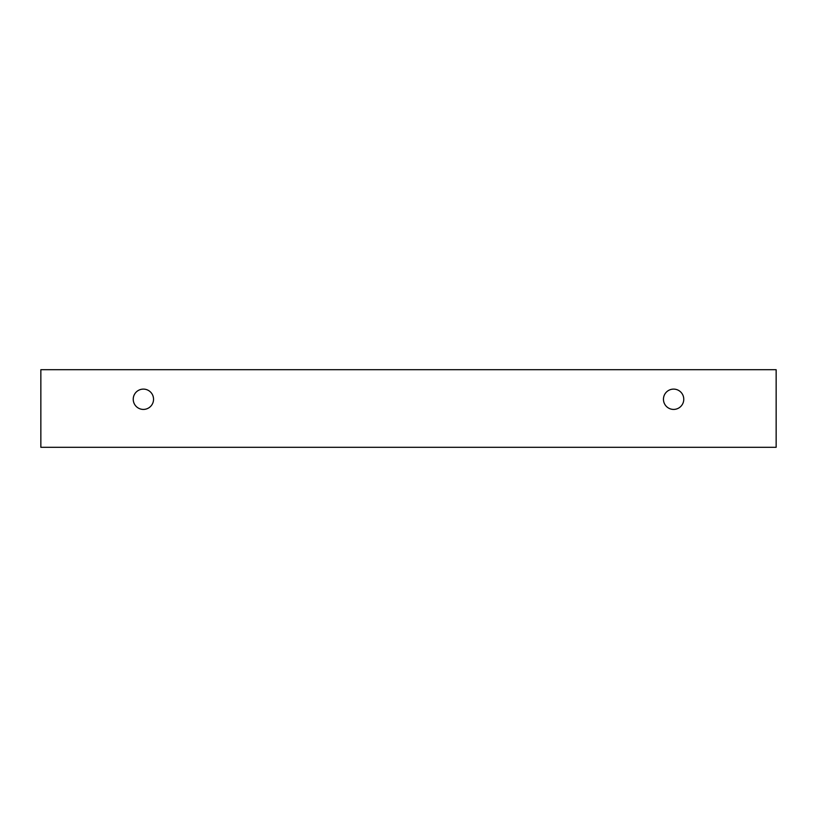 <?xml version="1.0" encoding="UTF-8"?>
<svg xmlns="http://www.w3.org/2000/svg" width="817" height="817" viewBox="0 0 817 817"><rect width="100%" height="100%" fill="white"/><g stroke="black" fill="none" stroke-linecap="round" stroke-linejoin="round"><path stroke-width="1.23" d="M673.616 409.419A10.161 10.161 0 0 1 664.813 394.182A10.161 10.161 0 0 1 682.409 394.182A10.161 10.161 0 0 1 673.616 409.419M776.15 447.297L776.15 369.703L40.85 369.703L40.85 447.297L776.15 447.297M143.383 409.419A10.161 10.161 0 0 1 134.591 394.182A10.161 10.161 0 0 1 152.187 394.182A10.161 10.161 0 0 1 143.383 409.419"/></g></svg>
